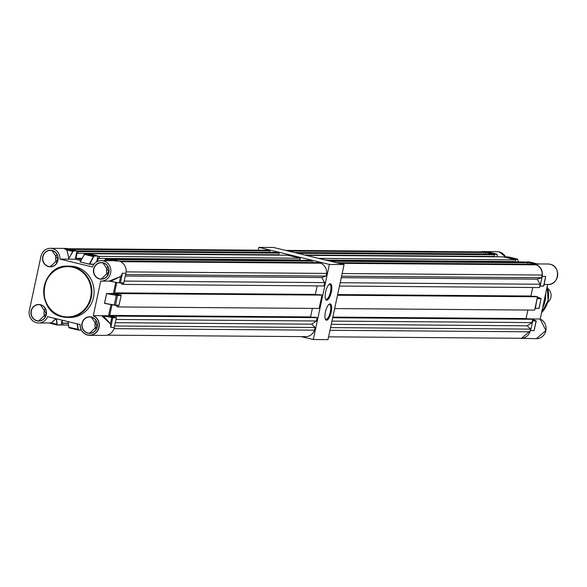 <?xml version="1.0" encoding="UTF-8"?>
<svg xmlns="http://www.w3.org/2000/svg" width="587" height="587" viewBox="0 0 587 587"><rect width="100%" height="100%" fill="white"/><g stroke="black" fill="none" stroke-linecap="round" stroke-linejoin="round"><path stroke-width="0.88" d="M325.418 312.035A8.387 2.818 -76.4 0 1 329.175 304.213A8.387 2.818 -76.4 0 1 331.185 312.079A8.387 2.818 -76.4 0 1 325.484 319.438A8.387 2.818 -76.4 0 1 325.418 312.035M325.301 319.005A7.697 2.583 103.6 0 0 325.866 319.394A7.697 2.583 103.6 0 0 330.32 311.924A7.697 2.583 103.6 0 0 329.49 304.426A7.697 2.583 103.6 0 0 328.808 304.506M325.602 291.981A8.387 2.818 -76.4 0 1 329.351 284.152A8.387 2.818 -76.4 0 1 331.362 292.025A8.387 2.818 -76.4 0 1 325.66 299.385A8.387 2.818 -76.4 0 1 325.602 291.981M325.477 298.952A7.697 2.583 103.6 0 0 326.042 299.341A7.697 2.583 103.6 0 0 330.496 291.871A7.697 2.583 103.6 0 0 329.667 284.372A7.697 2.583 103.6 0 0 328.984 284.453M301.278 336.615L313.289 339.521L329.38 264.436L258.882 247.369L258.28 250.179M313.289 339.521L327.986 339.631L344.085 264.546L273.586 247.479L258.882 247.369M329.38 264.436L344.085 264.546M69.787 317.472A25.667 24.104 -89.6 0 0 93.92 294.762A25.667 24.104 -89.6 0 0 75.349 266.777A25.667 24.104 -89.6 0 0 70.176 266.138L67.997 266.124A25.667 24.104 90.4 0 1 73.17 266.762A25.667 24.104 90.4 0 1 91.748 294.747A25.667 24.104 90.4 0 1 67.608 317.457A25.667 24.104 90.4 0 1 62.442 316.819A25.667 24.104 90.4 0 1 43.864 288.841A25.667 24.104 90.4 0 1 67.997 266.124C40.107 264.282 34.882 311.822 62.427 316.819L69.787 317.472M45.236 308.454A8.13 7.631 -89.6 0 0 45.17 317.163M56.866 254.222A8.13 7.631 -89.6 0 0 56.8 262.932M96.151 320.781A8.13 7.631 -89.6 0 0 96.085 329.49M107.781 266.549A8.13 7.631 -89.6 0 0 107.715 275.266M101.331 260.635A10.221 9.605 -89.6 0 1 103.385 260.885A10.221 9.605 -89.6 0 1 110.789 272.03A10.221 9.605 -89.6 0 1 101.177 281.078A10.221 9.605 -89.6 0 1 100.715 281.063L93.267 315.806A10.052 9.443 -89.6 0 1 98.616 328.14A10.052 9.443 -89.6 0 1 87.522 334.891A10.052 9.443 -89.6 0 1 80.199 324.56L47.584 316.664A10.221 9.605 -89.6 0 1 38.632 322.982A10.221 9.605 -89.6 0 1 29.35 310.494L40.973 256.262A10.221 9.605 90.4 0 1 50.416 248.308A10.221 9.605 90.4 0 1 52.47 248.558A10.221 9.605 90.4 0 1 59.925 259.094L92.379 266.953A10.221 9.605 -89.6 0 1 101.331 260.635L112.609 260.716M50.416 248.308L65.7 248.418A10.221 9.605 90.4 0 1 67.762 248.675L76.831 250.869L73.5 251.053A2.054 0.69 103.6 0 0 72.898 251.596L68.43 259.161L68.774 257.744L66.874 250.062L64.306 248.646L66.874 250.062M111.706 260.709L112.697 260.716M76.956 251.075L75.209 259.212L68.474 259.161L72.722 251.434L66.977 250.04L68.774 257.744M75.209 259.212L80.852 260.577M88.608 253.738L85.064 253.709L94.155 255.91L97.765 255.939L88.674 253.738M97.765 255.939L94.272 256.115A2.054 0.69 103.6 0 0 93.626 256.739L89.73 264.267L80.015 261.912M96.657 261.89L97.882 256.145M109.534 258.808L105.998 258.779L115.067 260.973L118.677 261.002L109.608 258.808M120.54 276.55L110.855 281.254L109.087 281.129L120.54 276.55L122.448 273.212L125.904 273.241A10.221 9.605 -89.6 0 0 118.677 261.002M125.904 273.241L123.828 282.905L120.247 283.007M115.764 282.281L113.364 293.463L121.127 295.518L117.517 295.488L115.441 305.167L119.051 305.196L121.127 295.518M119.051 305.196L115.316 305.291M110.987 304.58L108.588 315.755L116.343 317.809L114.274 327.465A10.221 9.605 90.4 0 1 104.838 335.426L89.606 335.309A10.221 9.605 90.4 0 1 87.551 335.06A10.221 9.605 90.4 0 1 80.096 324.538C80.17 329.96 82.657 333.467 87.544 335.052L89.606 335.309A10.221 9.605 90.4 0 0 99.093 327.113A10.221 9.605 90.4 0 0 93.355 315.637L108.588 315.755M62.141 320.186L61.129 324.912L57.394 325.015M55.985 318.697L51.392 322.989L49.579 323.063M38.632 322.982L51.296 322.938L56.917 324.332L56.257 318.763M51.296 322.938L55.802 318.653M116.343 317.809L111.809 317.64L110.407 323.811L101.646 315.696L103.371 316.158L110.495 323.76L110.818 327.443L110.407 323.811M123.674 283.037L119.19 282.875L120.372 282.875L122.448 273.212L120.606 276.616L119.293 282.736L123.828 282.905M89.253 264.187L93.45 256.585L84.367 254.384L80.221 261.934L89.305 264.135L94.059 264.099M80.155 261.883L84.939 253.738M114.157 305.152L104.523 303.252L114.245 305.005L116.321 295.327L106.599 293.573L113.364 293.463M118.89 305.328L114.149 305.152L104.559 303.398L106.695 293.434M59.925 259.094L68.43 259.161M110.745 281.393L119.19 282.875M101.69 315.703L111.772 317.45L116.226 317.604M111.772 317.45L103.334 315.967M542.63 307.749A25.667 24.104 -89.6 0 0 545.653 293.625M547.62 284.46L540.209 319.042M531.352 318.954L540.15 319.02A10.221 9.605 90.4 0 1 545.888 330.496A10.221 9.605 90.4 0 1 536.401 338.692L518.849 338.259M536.122 320.986L532.658 319.343L536.261 320.957L534.053 330.65L536.122 320.986L532.68 320.957L530.611 330.62L534.053 330.65L534.654 328.471M530.611 330.62L521.168 338.582M537.142 298.416L535.381 308.344L538.991 308.373L535.256 308.476M542.234 276.389L540.165 286.052L543.606 286.082L545.683 276.418L542.234 276.389C542.975 270.203 540.568 266.124 535.006 264.157L538.074 264.084M529.313 261.985L538.455 264.179L529.386 261.985L525.937 261.956L535.006 264.157M518.358 261.927L517.661 259.322L514.175 259.505M514.219 259.3L517.543 259.116L508.452 256.915L505.011 256.893L514.095 259.094M488.531 252.058L496.837 254.061L497.519 256.805L496.896 254.259L493.241 254.435M493.285 254.23L484.092 251.83L479.726 251.86M532.218 319.167L531.771 318.99M543.386 286.089L540.033 286.185M545.367 278.495L543.745 286.052L540.003 286.185M488.245 251.977L484.092 251.83M534.552 328.955L534.772 327.304M545.007 279.544L545.462 278.047M488.12 251.948L496.778 254.054L493.168 254.024M339.477 286.052L539.468 287.571L540.179 284.233L537.193 279.163L541.581 277.717L542.153 275.039A9.928 9.319 -89.6 0 0 536.122 264.818L533.605 264.209L336.527 262.719M536.122 264.818L339.044 263.328M327.282 260.481L524.352 261.971L527.486 262.727L330.415 261.237M306.128 255.36L503.206 256.849L515.738 259.887L318.668 258.39M527.486 262.727L528.337 264.172M532.189 296.34L530.897 296.024L532.717 287.52M334.641 308.579L534.64 310.097L537.501 296.751L535.931 296.369L337.584 294.865M527.889 310.046L526.069 318.55L527.361 318.866M328.588 336.821L521.175 338.281A9.928 9.319 90.4 0 0 529.98 331.802L530.56 329.124L527.192 325.8L531.954 322.608L532.673 319.277L531.103 318.895L332.756 317.391M285.598 250.385L482.03 251.874A9.928 9.319 90.4 0 1 482.822 251.918L285.752 250.422M485.757 253.966L485.339 252.527L482.822 251.918M304.638 255L494.232 256.431L494.592 254.765L491.458 254.002L294.38 252.513M515.738 259.887L515.379 261.553L325.792 260.114M485.339 252.527L288.268 251.031M494.592 254.765L297.514 253.268M529.98 331.802L329.989 330.29M530.56 329.124L330.562 327.612M531.954 322.608L331.963 321.096M532.673 319.277L332.675 317.758M537.501 296.751L337.503 295.232M540.179 284.233L340.189 282.721M541.581 277.717L341.583 276.206M542.153 275.039L342.162 273.527M537.193 279.163L341.267 277.68M530.897 296.024L337.65 294.564M526.069 318.55L332.822 317.09M527.192 325.8L331.273 324.317M547.612 302.437A8.556 8.035 -89.6 0 0 550.892 297.286A8.556 8.035 -89.6 0 0 547.715 288.415M120.966 283.015L121.744 283.205L121.568 284.035L123.131 284.416L323.951 285.935L324.662 282.604L321.676 277.534L326.064 276.088L326.636 273.41A9.928 9.319 -89.6 0 0 320.605 263.189L318.088 262.58L118.941 261.068M320.605 263.189L120.54 261.67M109.703 258.83L308.835 260.342L311.968 261.098L112.836 259.586M86.979 253.723L287.689 255.22L300.221 258.251L97.838 256.35M99.408 256.732L99.049 258.397L98.264 258.214L97.581 261.413M81.402 259.571L76.009 258.265L77.117 253.092L77.902 253.283L78.254 251.61L76.912 251.287M61.173 324.706L62.516 325.029L62.875 323.364L62.09 323.173L62.699 320.326M116.028 317.552L116.336 316.122L114.773 315.74L114.59 316.576L109.732 315.402L112.014 304.763M120.812 295.261L121.164 293.595L119.601 293.214L320.414 294.733L321.984 295.114L319.123 308.461L118.303 306.942L116.74 306.561L116.916 305.732L115.096 305.291M118.303 306.942L118.655 305.321M119.601 293.214L119.418 294.05L114.568 292.876L116.798 282.457M123.131 284.416L123.431 283.037M311.968 261.098L312.82 262.536M316.672 294.711L315.38 294.395L317.207 285.884M312.372 308.41L310.552 316.921L311.844 317.237M107.15 335.14L305.658 336.644A9.928 9.319 90.4 0 0 314.463 330.173L315.043 327.495L311.675 324.171L316.437 320.979L317.156 317.64L315.586 317.259L114.773 315.74M68.026 248.741L266.513 250.238A9.928 9.319 90.4 0 1 267.305 250.282L68.173 248.778M270.24 252.329L269.822 250.891L267.305 250.282M77.902 253.283L278.715 254.802L279.074 253.129L275.941 252.373L73.375 250.847L64.306 248.646L67.762 248.675M300.221 258.251L299.862 259.924L99.049 258.397M269.822 250.891L70.689 249.387M279.074 253.129L78.254 251.61M68.488 325.073L62.516 325.029M314.463 330.173L113.951 328.654M315.043 327.495L114.597 325.976M316.437 320.979L115.991 319.46M317.156 317.64L116.336 316.122M321.984 295.114L121.164 293.595M324.662 282.604L124.217 281.085M326.064 276.088L125.618 274.569M326.636 273.41L126.102 271.891M321.676 277.534L125.302 276.044M315.38 294.395L114.568 292.876M310.552 316.921L109.732 315.402M311.675 324.171L115.301 322.681M68.224 323.4L62.875 323.364M68.195 323.217L62.09 323.173M82.099 258.309L76.009 258.265M62.369 316.32A25.153 23.619 -89.6 0 0 90.655 297.367A25.153 23.619 -89.6 0 0 72.891 267.261A25.153 23.619 -89.6 0 0 44.597 286.214A25.153 23.619 -89.6 0 0 62.369 316.32M91.359 316.995A8.299 7.792 90.4 0 1 97.222 326.922A8.299 7.792 90.4 0 1 87.889 333.181A8.299 7.792 90.4 0 1 82.026 323.246A8.299 7.792 90.4 0 1 91.359 316.995M87.984 333.012A8.13 7.631 -89.6 0 0 89.62 333.218A8.13 7.631 -89.6 0 0 97.266 326.02A8.13 7.631 -89.6 0 0 91.381 317.163A8.13 7.631 -89.6 0 0 89.745 316.958A8.13 7.631 -89.6 0 0 82.107 324.149A8.13 7.631 -89.6 0 0 87.984 333.012M102.989 262.763A8.299 7.792 90.4 0 1 108.852 272.698A8.299 7.792 90.4 0 1 99.519 278.95A8.299 7.792 90.4 0 1 93.656 269.015A8.299 7.792 90.4 0 1 102.989 262.763M99.614 278.781A8.13 7.631 -89.6 0 0 101.25 278.986A8.13 7.631 -89.6 0 0 108.889 271.796A8.13 7.631 -89.6 0 0 103.011 262.932A8.13 7.631 -89.6 0 0 101.375 262.727A8.13 7.631 -89.6 0 0 93.729 269.925A8.13 7.631 -89.6 0 0 99.614 278.781M52.074 250.436A8.299 7.792 90.4 0 1 57.937 260.371A8.299 7.792 90.4 0 1 48.604 266.623A8.299 7.792 90.4 0 1 42.741 256.688A8.299 7.792 90.4 0 1 52.074 250.436M48.699 266.454A8.13 7.631 -89.6 0 0 50.335 266.659A8.13 7.631 -89.6 0 0 57.974 259.469A8.13 7.631 -89.6 0 0 52.096 250.605A8.13 7.631 -89.6 0 0 50.46 250.4A8.13 7.631 -89.6 0 0 42.814 257.598A8.13 7.631 -89.6 0 0 48.699 266.454M40.444 304.668A8.299 7.792 90.4 0 1 46.307 314.595A8.299 7.792 90.4 0 1 36.974 320.854A8.299 7.792 90.4 0 1 31.111 310.919A8.299 7.792 90.4 0 1 40.444 304.668M37.069 320.685A8.13 7.631 -89.6 0 0 38.705 320.884A8.13 7.631 -89.6 0 0 46.351 313.693A8.13 7.631 -89.6 0 0 40.466 304.836A8.13 7.631 -89.6 0 0 38.83 304.631A8.13 7.631 -89.6 0 0 31.184 311.822A8.13 7.631 -89.6 0 0 37.069 320.685M88.644 253.738L85.064 253.709A2.223 0.748 103.6 0 0 84.367 254.384L80.162 261.993M93.891 264.297L89.73 264.267M104.523 303.252L106.599 293.573M112.77 317.574L110.818 327.443L114.274 327.465M110.451 260.701L105.293 259.454A2.223 0.748 103.6 0 1 105.998 258.779L104.633 260.657M105.198 259.454A2.054 0.69 -76.4 0 1 105.667 258.94M84.271 254.391A2.054 0.69 -76.4 0 1 84.741 253.87M68.833 327.128L67.96 321.595L68.833 327.128M77.359 323.87L78.232 329.402A2.054 0.69 103.6 0 0 78.599 329.953L81.307 330.107L78.475 330.085M78.291 330.055L69.317 327.884A2.223 0.748 103.6 0 1 69.259 327.876L78.35 330.077A2.223 0.748 -76.4 0 1 78.005 329.483L77.11 323.811M78.599 329.953L81.233 329.975M57.21 324.985L49.271 323.063M56.491 318.822L57.137 324.251A2.054 0.69 103.6 0 0 57.519 324.882L61.129 324.912M106.739 293.412L117.393 295.283L121.003 295.312M68.026 321.61L68.921 327.282L78.232 329.402M68.921 327.282A2.223 0.748 103.6 0 0 69.259 327.876L68.921 327.282M57.519 324.882L57.321 325.015A2.223 0.748 -76.4 0 1 57.262 325.007A2.223 0.748 -76.4 0 1 56.917 324.332L57.137 324.251M72.898 251.596L72.722 251.434A2.223 0.748 -76.4 0 1 73.375 250.847L73.5 251.053M93.626 256.739L93.45 256.585A2.223 0.748 -76.4 0 1 94.155 255.91L94.272 256.115M109.571 258.801L105.865 258.808M117.393 295.283L116.292 295.136M547.143 286.691A23.957 22.497 90.4 0 1 541.574 312.658M548.023 284.468C559.132 285.209 561.209 266.249 550.246 264.275L548.177 264.018A10.221 9.605 90.4 0 1 550.239 264.275L550.239 264.275A10.221 9.605 90.4 0 1 557.643 275.42A10.221 9.605 90.4 0 1 548.023 284.468L544.09 284.438M499.346 252.109L499.324 251.94A10.221 9.605 90.4 0 1 505.554 256.893L499.332 251.948L497.262 251.691A10.221 9.605 90.4 0 1 499.324 251.94L499.346 252.109M531.697 318.961L532.196 319.159M536.004 320.781L532.556 320.751M537.457 298.666L541.067 298.695L538.991 308.373M540.95 298.49L537.428 297.073L540.95 298.49L537.34 298.46M525.901 261.956L529.349 261.978L529.782 262.58L529.386 261.985M497.189 254.736L496.896 254.259M535.227 308.476L539.13 308.344L541.053 298.57M89.745 316.958L91.381 317.163L97.259 326.027L89.62 333.218M101.375 262.727L103.004 262.932L108.881 271.796L101.25 278.986M50.46 250.4L52.089 250.605L57.966 259.469L50.335 266.659M38.83 304.631L40.466 304.829L46.344 313.693L38.705 320.884M101.177 281.078L109.71 281.144M49.242 323.063L57.262 325.007L60.967 325.044M547.15 286.647L548.089 300.566L541.566 312.688M540.157 319.02L545.895 330.496L536.401 338.692M548.177 264.018L537.472 263.937M497.262 251.691L482.037 251.574M518.38 261.927L517.602 259.124L508.511 256.923L504.974 256.886"/></g></svg>
